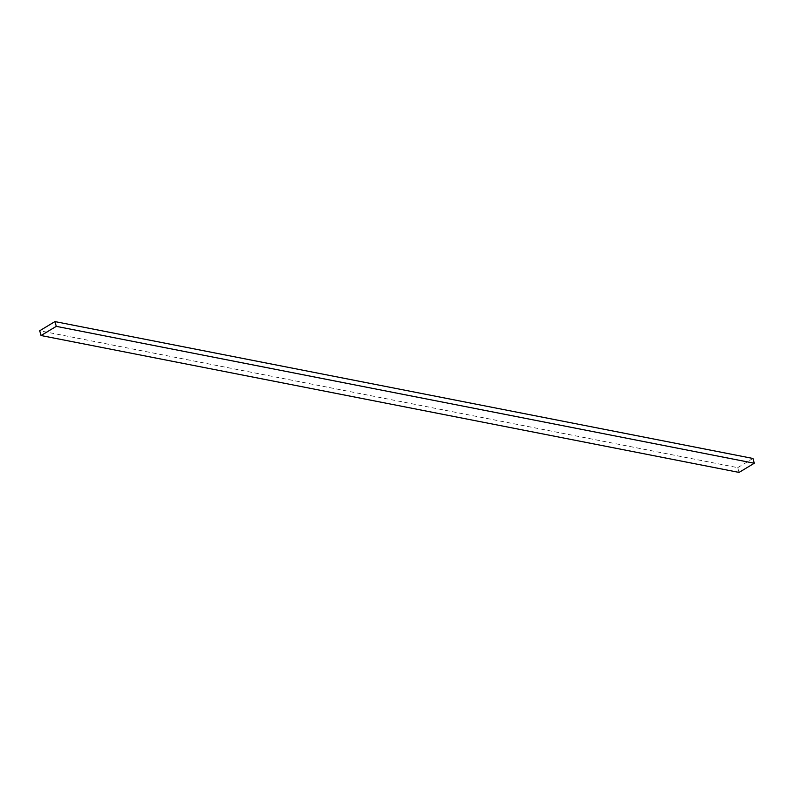 <?xml version="1.0" encoding="UTF-8"?>
<svg xmlns="http://www.w3.org/2000/svg" width="794" height="794" viewBox="0 0 794 794"><rect width="100%" height="100%" fill="white"/><g stroke="black" fill="none" stroke-linecap="round" stroke-linejoin="round"><path stroke-width="0.6" stroke-dasharray="3.97 2.98" d="M739.055 472.41L737.725 467.646L39.7 330.761M737.725 467.646L752.97 458.466"/><path stroke-width="1.19" d="M54.945 321.59L56.275 326.354L41.03 335.534L39.7 330.761L54.945 321.59L752.97 458.466L754.3 463.239L56.275 326.354M754.3 463.239L739.055 472.41L41.03 335.534"/></g></svg>
